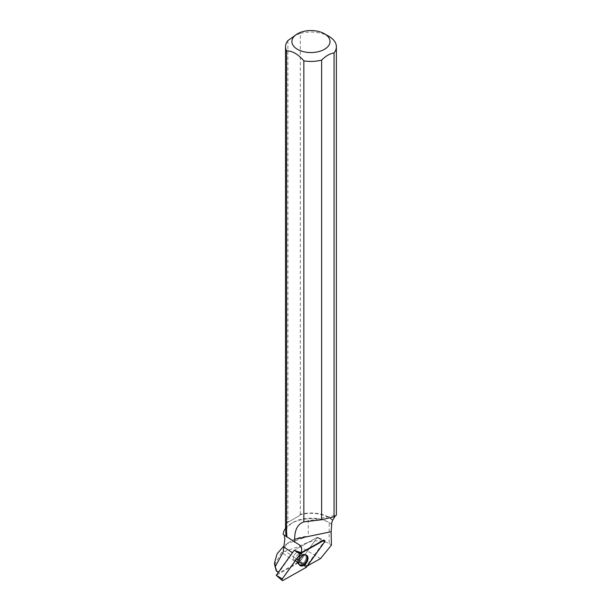 <?xml version="1.0" encoding="UTF-8"?>
<svg xmlns="http://www.w3.org/2000/svg" width="611" height="611" viewBox="0 0 611 611"><rect width="100%" height="100%" fill="white"/><g stroke="black" fill="none" stroke-linecap="round" stroke-linejoin="round"><path stroke-width="0.46" stroke-dasharray="3.06 2.29" d="M293.662 559.187A4.453 2.818 121.9 0 0 294.418 560.088A4.453 2.818 121.9 0 0 299.169 557.805A4.453 2.818 121.9 0 0 299.13 552.535A4.453 2.818 121.9 0 0 294.907 554.085A4.453 2.818 121.9 0 0 293.662 559.187M318.644 537.871L316.735 537.619L294.487 550.121L317.315 537.336L299.398 562.296L276.241 575.31L282.954 580.45M278.356 572.316L279.242 572.904L278.555 572.041M274.614 564.747L281.541 552.443L297.175 562.823L279.242 572.904M320.561 558.553L299.398 546.333L281.541 552.443M299.398 546.333C310.021 540.109 319.943 539.169 329.169 543.515L329.169 522.634C323.311 519.388 316.353 518.12 308.288 518.831L308.288 536.244L286.865 543.79L283.863 545.982M283.221 552.069A27.747 16.016 180 0 1 290.034 541.674A27.747 16.016 180 0 1 308.288 536.244M283.221 534.449L284.421 535.32M285.566 528.324A27.747 16.016 180 0 1 291.348 523.451A27.747 16.016 180 0 1 308.288 518.831M331.376 524.169A25.181 14.542 0 0 0 328.771 522.405A25.181 14.542 0 0 0 293.158 522.405A25.181 14.542 0 0 0 285.78 532.685M328.771 522.405L331.735 524.36M293.41 557.996A4.453 2.818 121.9 0 0 294.41 560.081A4.453 2.818 121.9 0 0 299.153 557.797A4.453 2.818 121.9 0 0 299.115 552.527A4.453 2.818 121.9 0 0 295.426 553.513A4.453 2.818 121.9 0 0 293.41 557.996M297.175 562.823L299.665 561.914L316.872 537.932L318.667 538.207L316.735 537.619M294.487 550.121L278.99 572.331M318.53 537.894L324.013 540.132A1.176 0.741 -58.1 0 1 324.021 541.659L318.667 538.207M299.665 561.914L306.592 565.946L324.021 541.659M306.592 565.946L307.333 565.977L285.146 551.244M331.422 545.127L329.169 543.515M332.796 520.167A25.418 14.679 0 0 0 300.307 514.363L299.802 515.455L288.392 522.038L288.392 521.435A25.181 14.542 0 0 0 285.78 527.881A25.181 14.542 0 0 0 286.918 532.196M332.544 520.381A25.181 14.542 0 0 0 299.802 514.844M287.888 40.593L287.888 521.534A25.418 14.679 0 0 0 285.543 527.683M288.392 521.435L287.888 521.534M300.307 514.363L300.307 33.422A25.418 14.679 180 0 1 328.939 36.37M335.172 516.15L336.371 515.126M300.307 33.422L294.097 35.728M299.657 565.206A6.026 3.819 -58.1 0 1 299.627 565.183A6.026 3.819 -58.1 0 1 299.688 558.126A6.026 3.819 -58.1 0 1 305.996 554.964A6.026 3.819 -58.1 0 1 306.027 554.979M299.802 515.455L288.392 522.038M299.398 562.296L306.103 567.436M317.315 537.336L324.548 541.995M306.638 566.947L299.405 562.288M306.462 555.865A5.995 3.796 -58.1 0 1 304.675 562.861A5.995 3.796 -58.1 0 1 298.924 564.701A5.995 3.796 -58.1 0 1 299.046 557.728A5.995 3.796 -58.1 0 1 305.248 554.544A5.995 3.796 -58.1 0 1 306.462 555.865M305.783 555.72A5.743 3.635 121.9 0 0 302.705 554.276A5.743 3.635 121.9 0 0 297.565 562.525A5.743 3.635 121.9 0 0 303.087 563.395A5.743 3.635 121.9 0 0 305.783 555.72M302.033 554.773A4.453 2.818 -58.1 0 1 300.788 559.875A4.453 2.818 -58.1 0 1 296.572 561.433A4.453 2.818 -58.1 0 1 295.816 560.524A4.453 2.818 -58.1 0 1 297.061 555.422A4.453 2.818 -58.1 0 1 301.276 553.872A4.453 2.818 -58.1 0 1 302.033 554.773M295.571 559.34A4.453 2.818 121.9 0 0 296.572 561.433A4.453 2.818 121.9 0 0 301.315 559.141A4.453 2.818 121.9 0 0 301.276 553.872A4.453 2.818 121.9 0 0 297.588 554.857A4.453 2.818 121.9 0 0 295.571 559.34M297.442 561.593A5.728 3.628 121.9 0 0 297.565 562.532A5.728 3.628 121.9 0 0 302.124 564.045A5.728 3.628 121.9 0 0 306.073 557.706A5.728 3.628 121.9 0 0 302.705 554.276A5.728 3.628 121.9 0 0 297.442 561.593M297.778 562.013A5.98 3.788 -58.1 0 1 300.413 556.063A5.98 3.788 -58.1 0 1 305.332 554.597A5.98 3.788 -58.1 0 1 306.791 557.476A5.98 3.788 -58.1 0 1 304.011 563.571A5.98 3.788 -58.1 0 1 299.008 564.747A5.98 3.788 -58.1 0 1 297.778 562.013M292.425 552.718L292.86 553.008M283.924 534.648L299.413 544.936M299.627 565.183L297.565 562.532L299.993 565.511M305.996 554.964L302.705 554.276L306.447 555.147M302.712 554.276L299.115 552.527L302.712 554.276M297.565 562.54L294.41 560.081L297.565 562.54M290.034 541.674L286.857 543.782M293.158 522.405L291.348 523.451M285.78 527.881L285.78 529.691M305.492 521.481L336.333 515.096M318.667 537.879L324.013 540.132M283.993 534.686L299.604 545.05"/><path stroke-width="0.92" d="M282.267 578.9A1.26 0.802 121.9 0 0 282.145 580.45A1.26 0.802 121.9 0 0 282.954 580.45L306.103 567.436A1.26 0.802 121.9 0 0 306.638 566.947L324.548 541.995A1.26 0.802 121.9 0 0 324.54 540.353A1.26 0.802 121.9 0 0 323.868 540.445L300.711 553.451A1.26 0.802 121.9 0 0 300.177 553.948L282.267 578.9L276.225 575.31L294.143 550.335L301.215 552.672C302.124 549.106 301.582 546.57 299.604 545.05L283.221 534.449A27.747 16.016 180 0 1 285.566 528.324M300.177 553.948L294.151 550.32L300.711 553.451M299.138 564.396A6.118 3.872 121.9 0 0 299.993 565.511A6.118 3.872 121.9 0 0 305.859 563.632A6.118 3.872 121.9 0 0 307.684 556.491A6.118 3.872 121.9 0 0 306.447 555.147A6.118 3.872 121.9 0 0 300.734 557.522A6.118 3.872 121.9 0 0 299.138 564.396M278.555 572.041L276.309 570.957L278.356 572.316M284.421 535.32L284.825 539.253L283.221 552.069L275.248 566.641L276.592 570.743M276.309 570.957L274.614 564.747L274.614 562.403M275.248 566.641L274.645 562.403L277.104 553.81L283.863 545.982M285.78 529.691L285.78 532.685A25.181 14.542 0 0 0 286.918 537L286.819 536.993M335.172 516.15L332.544 520.381L331.376 524.169L331.735 524.36L331.391 524.101M286.559 50.858A25.418 14.679 180 0 1 285.543 46.749L285.543 527.683A25.418 14.679 0 0 0 286.559 531.791L286.559 50.858C292.295 50.828 298.053 54.158 303.85 60.84L303.85 521.87C297.694 524.047 294.632 529.844 294.678 539.269L294.754 542.217M286.559 531.791L286.918 537M323.868 540.445L323.387 540.216L301.215 552.672M323.387 540.216A1.176 0.741 -58.1 0 1 324.013 540.132L324.54 540.353M307.333 565.977L320.561 558.553L331.422 545.127L331.116 531.73L331.735 524.36M285.543 46.749A25.418 14.679 180 0 1 287.888 40.593L297.488 33.773A19.063 11.006 180 0 1 324.441 33.773L324.441 33.773A19.063 11.006 180 0 1 327.366 47.162A19.063 11.006 180 0 1 305.63 52.118A19.063 11.006 180 0 1 297.488 33.773M324.441 33.773L328.939 36.37A25.418 14.679 180 0 1 336.386 46.749A25.418 14.679 180 0 1 334.049 52.897L334.049 516.769L321.623 519.747L303.85 521.87M321.623 519.747L321.623 60.077A25.418 14.679 180 0 1 303.85 60.84M336.371 515.126L334.049 516.769M321.623 60.077C325.762 55.998 329.902 53.608 334.049 52.897M306.027 554.979A6.026 3.819 -58.1 0 1 307.47 557.858A6.026 3.819 -58.1 0 1 304.683 563.984A6.026 3.819 -58.1 0 1 299.657 565.206M306.103 567.436L324.54 541.995C325.128 540.727 324.899 540.216 323.861 540.445L300.711 553.451L282.274 578.892C281.686 580.16 281.915 580.679 282.954 580.442L306.103 567.436M294.678 539.269L331.116 531.73M283.695 546.921L292.425 552.718M276.225 575.31L282.145 580.45M336.386 515.126L336.386 46.749"/></g></svg>
